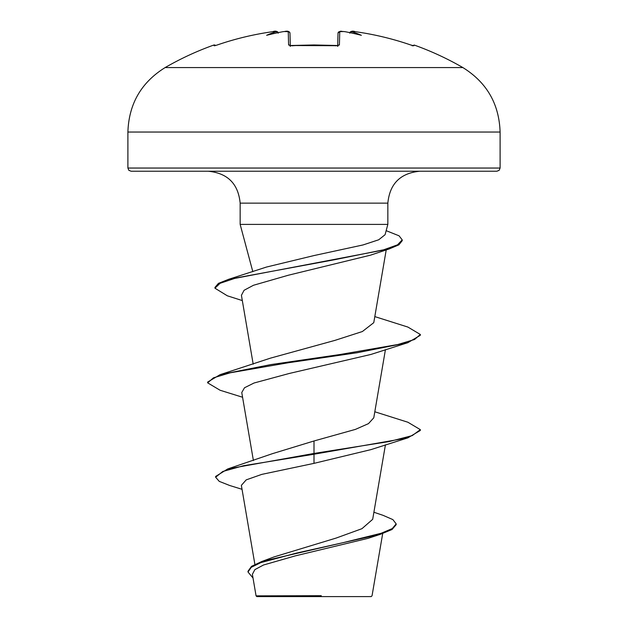 <?xml version="1.0" encoding="UTF-8"?>
<svg xmlns="http://www.w3.org/2000/svg" width="628" height="628" viewBox="0 0 628 628"><rect width="100%" height="100%" fill="white"/><g stroke="black" fill="none" stroke-linecap="round" stroke-linejoin="round"><path stroke-width="0.94" d="M214.148 45.797L213.787 45.051A1.594 1.594 0 0 1 215.537 45.522L214.148 45.797A1.594 1.594 -26 0 1 214.784 45.711M344.576 31.643L345.094 31.698A297.515 296.385 180 0 0 343.492 31.533L339.748 31.683L339.403 44.973L336.208 45.797A295.937 265.989 180 0 0 314 45.051A295.937 265.989 180 0 0 291.792 45.797L291.824 45.797M462.875 67.573L165.125 67.573C141.237 82.425 128.834 103.918 127.9 132.037L500.1 132.037C499.166 103.918 486.763 82.425 462.875 67.573A297.751 297.751 0 0 0 414.213 45.051L413.852 45.797L410.728 44.973A297.209 297.107 180 0 0 355.322 31.683L351.586 31.533A1.594 1.586 -175 0 0 349.859 32.648M291.792 45.797L288.597 44.973A1.594 1.507 -1.5 0 1 290.136 45.758M288.597 44.973L288.252 31.683L284.515 31.533A297.515 296.385 180 0 0 282.906 31.698L282.906 31.698A218.269 114.775 -33.8 0 0 266.625 35.309A218.269 103.345 36.7 0 1 276.43 31.698L272.678 31.683A297.209 297.107 180 0 0 217.272 44.973L214.8 45.726M373.896 512.244L383.064 515.337L392.877 519.607L396.174 523.878L396.174 524.67L392.037 529.506L380.27 534.35L368.11 538.329L295.168 555.906L263.509 565.004L254.858 569.627L252.385 574.322L256.067 595.862L256.805 596.6L371.195 596.6L372.051 595.744L382.695 533.541M309.683 595.917L256.106 595.862L321.285 595.689M500.1 168.045L127.9 168.045L128.819 170.282L131.095 171.24L496.905 171.24L499.182 170.282L500.1 168.045L500.1 132.037M242.314 300.577L227.336 295.804L214.957 288.205L214.957 287.412L218.45 283.361L228.623 279.319L266.453 267.057L314 255.565L363.062 244.936L378.715 239.778L385.066 234.723L387.845 224.408L240.155 224.408L240.155 203.142L387.845 203.142C389.729 183.761 400.366 173.132 419.747 171.24M396.174 523.878L392.28 528.572L381.172 533.258L343.163 542.647L261.986 561.416L274.028 556.926L336.121 538.07L361.94 528.69L372.687 519.317L385.427 444.844M272.56 453.636L314 440.974L355.385 429.403L368.479 423.633L373.754 417.84M242.573 397.249L220.098 390.255L207.656 382.852L207.656 382.06L220.106 374.657L270.519 358.125L334.897 340.392L362.38 331.529L373.77 322.666L386.212 249.913M214.957 288.205L220.067 283.306L234.739 278.4L389.093 248.978L370.442 255.188L288.338 275.229L253.484 285.261L244.08 290.285L241.419 295.317L253.194 364.185M207.656 382.852L213.457 377.828L230.209 372.804L288.283 362.756L357.261 352.716L407.894 342.668L370.936 354.443L289.233 373.479L254.034 383.009L244.504 387.759L241.764 392.524L253.398 460.552M314 440.974L314 454.232L407.902 437.842L370.936 449.624L314 463.362L261.774 474.383L246.2 479.878L241.364 485.365L254.882 564.376M407.902 437.842L420.344 430.439L420.344 429.646L412.251 435.596L389.195 441.547L314 453.44L227.744 468.935L215.632 476.44L215.632 477.233L219.243 481.362L229.691 485.491L242.039 489.306M261.986 561.416L251.538 566.323L248.005 571.229L248.005 572.022L253.006 577.988M314 463.362L314 454.232L243.507 465.733L222.775 471.479L215.632 477.233M380.27 534.35L296.086 553.182L260.903 562.602L251.255 567.312L248.005 572.022M420.344 429.646L407.902 422.244L374.806 411.772M220.106 374.657L270.746 364.609L339.724 354.561L397.799 344.521L414.551 339.497L420.336 334.473L407.894 327.07L374.806 316.598M228.623 279.319L335.171 259.607L383.834 249.748L397.54 244.818L402.226 239.888L399.063 235.814L386.165 230.672M407.894 342.668L420.336 335.266L420.336 334.473M389.093 248.978L398.898 244.834L402.226 240.681L402.226 239.888M337.691 45.648L338.021 33.221A1.594 1.578 -178.5 0 1 339.748 31.683L339.897 31.557M352.292 31.416L352.708 31.424M353.187 31.455L355.267 31.675M345.094 31.698A218.269 114.775 33.8 0 1 361.375 35.309A218.269 103.345 -36.7 0 0 351.57 31.698L349.78 33.174M288.252 31.683A1.594 1.578 -1.5 0 1 289.979 33.221L290.309 45.648M413.216 45.711A1.594 1.594 26 0 1 413.852 45.797M339.403 44.973A1.594 1.507 -178.5 0 0 337.864 45.758M278.22 33.174L276.43 31.698M276.414 31.533A1.594 1.586 -5 0 1 278.141 32.648L277.238 31.612L275.511 31.408M337.676 46.433L338.131 45.53L314 44.957L289.869 45.53L290.324 46.433M213.787 45.051A297.751 297.751 0 0 0 165.125 67.573M240.155 203.142C238.271 183.761 227.634 173.132 208.253 171.24M252.825 271.681L240.155 224.408M387.845 224.408L387.845 203.142M373.77 417.84L385.427 349.663M272.552 453.628L227.744 468.935M127.9 168.045L127.9 132.037M349.796 32.97C350.762 31.125 352.606 30.694 355.322 31.683C374.217 34.336 392.688 38.763 410.728 44.965L413.2 45.726M344.811 31.659L342.354 31.431C342.77 32.256 340.659 29.524 338.021 33.221M414.213 45.051L412.243 45.852M410.728 44.965C392.688 38.763 374.217 34.336 355.322 31.683L352.583 31.408M289.979 33.221C289.343 31.298 287.522 30.733 284.508 31.526L283.228 31.651M343.492 31.526L340.674 31.408M336.2 45.703L289.869 45.53M278.204 32.97C277.254 31.125 275.417 30.694 272.678 31.683C253.783 34.336 235.312 38.763 217.272 44.965C235.312 38.763 253.783 34.336 272.678 31.683L272.733 31.675M289.955 32.97L289.147 31.808L287.318 31.408"/></g></svg>
